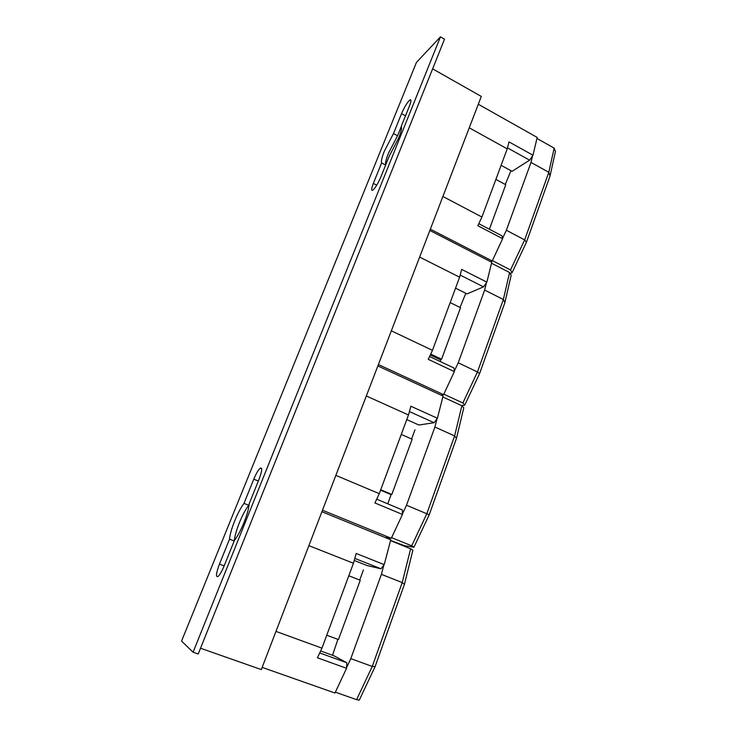 <?xml version="1.0" encoding="UTF-8"?>
<svg xmlns="http://www.w3.org/2000/svg" width="737" height="737" viewBox="0 0 737 737"><rect width="100%" height="100%" fill="white"/><g stroke="black" fill="none" stroke-linecap="round" stroke-linejoin="round"><path stroke-width="1.11" d="M489.386 229.244L505.757 184.738L495.9 179.395M505.269 184.471L510.962 170.717M512.086 272.699L510.52 269.935L524.652 239.903L526.402 242.289L512.086 272.699L510.179 273.519M532.538 155.866L530.999 162.435L506.365 230.266L524.652 239.903L548.807 172.292L554.15 148.128L555.44 151.444L550.042 175.986L526.402 242.289M506.365 230.266L502.579 238.337M492.39 260.612L510.52 269.935M550.042 175.986L548.807 172.292L530.999 162.435M536.951 138.445L554.15 148.128M478.81 223.707L502.072 235.895L502.643 238.687L477.871 225.725L481.924 217.047L507.231 148.856L509 141.882L532.971 155.221L529.627 160.159L507.48 147.879M529.627 160.159L512.077 171.325L501.123 165.328M532.971 155.221L537.19 137.432L478.304 104.249M490.667 261.709L492.224 260.972L502.643 238.687M442.9 196.484L481.924 217.047M430.353 229.17L492.224 260.972M469.257 127.814L507.231 148.856M440.136 361.48L440.883 359.435L441.564 359.232L460.524 307.697L450.178 302.594M441.564 359.232L430.712 354.092M440.717 359.886L430.307 354.958M460.017 307.449L465.821 293.289M464.752 405.101L462.864 402.982L477.465 371.955L479.547 373.687L464.752 405.101L461.684 405.645M486.429 282.75L484.642 290.083L458.23 362.825L477.465 371.955L503.362 299.498L509.599 272.506L511.174 275.26L504.873 302.649L479.547 373.687M458.23 362.825L454.305 371.162M443.794 394.166L462.864 402.982M504.873 302.649L503.362 299.498L484.642 290.083M491.515 263.229L509.599 272.506M429.588 356.496L454.01 368.03L454.351 371.623L428.261 359.334L432.462 350.351L459.612 277.195L461.657 269.383L486.862 282.133L483.536 286.859L460.164 275.076M483.536 286.859L467.046 293.897L455.54 288.158M486.862 282.133L491.754 262.261L429.846 230.478M441.168 395.17L443.563 394.663L454.351 371.623M391.338 330.821L432.462 350.351M378.394 364.548L443.563 394.663M419.639 257.084L459.612 277.195M387.754 503.822L391.209 494.426L391.826 494.444L412.14 439.224L401.269 434.415M391.826 494.444L380.725 489.755M391.126 494.638L380.568 490.179M411.605 438.994L414.986 429.818M413.945 547.213L411.688 545.841L426.806 513.763L429.247 514.739L413.945 547.213L404.585 545.73L390.573 540.442M436.977 418.837L434.904 427.036L406.511 505.232L426.806 513.763L454.618 435.917L461.878 405.737L463.776 407.847L456.452 438.441L429.247 514.739M406.511 505.232L402.448 513.873M391.596 537.642L411.688 545.841M456.452 438.441L454.618 435.917L434.904 427.036M442.826 396.948L461.878 405.737M376.69 499.189L402.384 509.949L402.457 514.444L374.93 502.956L379.279 493.661L408.482 414.968L410.85 406.225L437.4 418.266L434.111 422.716L409.404 411.559M434.111 422.716L418.865 425.009L406.769 419.583M437.4 418.266L443.057 396.045L377.851 365.948M384.797 537.365L391.292 538.296L402.457 514.444M335.851 475.383L379.279 493.661M322.484 510.216L391.292 538.296M366.326 395.981L408.482 414.968M326.74 635.23L338.449 639.55L360.264 580.249L348.804 575.772M359.702 580.028L363.433 569.904M332.525 655.276L337.878 639.338M359.269 700.15L356.597 699.662L372.249 666.451L375.124 666.543L359.269 700.15M383.802 565.178L381.407 574.353L350.803 658.629L372.249 666.451L402.218 582.58L410.629 548.807L412.895 550.161L404.42 584.377L375.124 666.543M350.803 658.629L346.583 667.593M335.363 692.181L356.597 699.662M404.42 584.377L402.218 582.58L381.407 574.353M390.527 540.617L410.629 548.807M320.641 650.946L334.045 655.829L346.795 662.756L346.556 668.302L317.435 657.791L321.949 648.155L353.447 563.261L356.174 553.459L384.217 564.643L380.983 568.78L354.801 558.397M380.983 568.78L367.201 565.583L354.23 560.442M384.217 564.643L390.748 539.788L321.903 511.727M262.151 667.39L334.976 693.02L346.556 668.302M319.711 652.936L346.795 662.756M275.97 631.388L321.949 648.155M308.877 545.647L353.447 563.261M381.609 162.951C381.001 161.21 381.923 157.267 384.364 151.131L393.494 133.554L401.545 113.636C404.512 106.837 407.303 102.268 409.938 99.946C411.412 99.265 411.255 101.264 409.468 105.935L401.297 126.22C402.052 127.731 401.186 131.665 398.689 138.022L389.219 156.17L380.817 177.037C377.989 183.577 375.336 187.963 372.839 190.174C371.135 190.966 371.31 188.718 373.337 183.421L381.609 162.951L385.635 165.07M401.361 126.331L397.565 135.746L388.427 153.287C386.077 159.229 385.156 163.126 385.672 164.987M249.143 504.154L248.691 505.26C245.578 509.378 242.482 515.181 239.396 522.69C236.503 529.977 234.808 535.956 234.329 540.626M248.691 505.26L243.993 503.38L253.777 479.179C256.052 473.734 258.162 470.095 260.115 468.262C262.519 467.129 262.197 470.722 259.138 479.05L249.161 503.804C248.866 508.3 247.162 514.5 244.048 522.404C240.806 530.299 237.6 536.306 234.412 540.414L224.122 565.952C221.948 571.184 219.967 574.676 218.161 576.417C215.591 577.513 216.024 573.404 219.442 564.091L229.529 539.152L234.191 540.958M229.529 539.152C229.972 534.482 231.704 528.374 234.707 520.838C237.793 513.33 240.888 507.507 243.993 503.38M432.619 68.854L481.298 96.436L261.313 669.583L200.528 648.238M416.451 62.405L440.45 36.85L444.503 39.199L198.216 654.005L193.076 652.208L181.56 641.098L416.451 62.405M440.45 36.85L193.076 652.208M397.565 135.746L393.494 133.554M219.442 564.091L224.149 565.878M253.777 479.179L258.337 481.049M401.545 113.636L405.488 115.801M373.337 183.421L376.745 185.19M260.115 468.262L261.718 468.925M409.938 99.946L410.951 100.508"/></g></svg>
